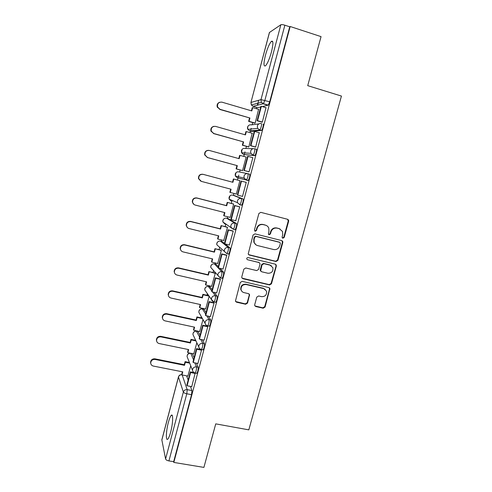 <?xml version="1.0" encoding="UTF-8"?>
<svg xmlns="http://www.w3.org/2000/svg" width="492" height="492" viewBox="0 0 492 492"><rect width="100%" height="100%" fill="white"/><g stroke="black" fill="none" stroke-linecap="round" stroke-linejoin="round"><path stroke-width="0.74" d="M282.888 238.226L284.21 237.421L288.663 221.203L288.583 220.108L287.611 219.291L260.797 212.347L258.878 213.51L254.45 229.918L255.213 231.258L256.553 230.447L257.125 228.331C258.226 225.416 260.268 224.18 263.257 224.623L265.502 225.188C267.064 225.631 268.158 226.615 268.786 228.128L268.94 231.32L268.398 234.112L269.118 234.758L270.446 233.952L271.024 231.843C272.119 228.946 274.149 227.71 277.113 228.147L279.333 228.712L282.519 231.474L282.722 234.801L282.144 236.898L282.187 237.618L282.888 238.226M282.469 238.005L283.792 237.206L288.238 221.025L287.574 219.278M254.776 231.037L256.197 230.244L256.762 228.134L257.125 228.331M268.693 234.536L270.059 233.743L270.631 231.64L271.024 231.843M194.106 357.721L192.329 353.594M192.181 353.563L190.804 353.348M200.096 335.181L197.993 331.51M206.13 312.488L203.94 309.24M212.2 289.634L209.924 286.818M218.319 266.615L215.957 264.235M224.481 243.429L222.033 241.498M234.825 229.801L235.114 229.727C236.381 227.433 236.843 225.367 236.498 223.528L228.153 218.596M239.721 204.838L241.64 205.176C242.962 202.796 243.435 200.718 243.054 198.946L234.321 195.539M271.443 51.968C273.417 43.683 273.38 40.166 271.332 41.414C269.321 43.788 267.359 48.401 265.446 55.252C263.478 63.431 263.521 66.937 265.569 65.762C267.531 63.486 269.487 58.886 271.443 51.968M170.644 432.105C173.012 423.458 173.35 413.028 171.278 415.334C170.355 416.293 169.389 418.655 168.369 422.419C166.081 430.777 165.626 441.386 167.747 439.153C168.658 438.218 169.623 435.875 170.644 432.105M254.708 304.702L254.702 305.514L255.772 306.528L263.208 308.207L265.083 307.045L269.905 288.527L268.872 287.574L242.162 281.35L240.256 282.519L235.428 301.11L236.535 302.199L245.631 304.247L247.525 303.084L249.585 294.683L248.509 293.65L244.001 292.617C242.495 292.217 241.517 291.264 241.074 289.77C240.895 286.184 242.599 284.438 246.191 284.542L263.767 288.62L266.566 291.209C266.916 294.874 265.25 296.682 261.572 296.645L258.657 295.975L256.769 297.137L254.708 304.702M290.182 26.506L321.055 36.629L307.721 85.657L341.436 96.063L248.817 429.86L215.742 423.864L203.903 467.4L173.817 462.425L290.182 26.506L289.733 26.796L284.868 25.203L264.874 100.337L263.417 103.701L252.986 106.327M276.018 261.523L277.906 260.366L282.82 242.476L282.765 241.455L281.762 240.588L254.985 233.872L253.066 235.035L248.196 254.001L249.272 255.028L276.018 261.523L275.618 261.252L277.506 260.102L282.408 242.248L281.885 240.625M276.35 266.031L271.473 283.792L269.591 284.948L242.882 278.7L241.787 277.636L241.793 276.83L243.86 269.155L245.772 267.986L256.67 270.582L258.571 269.419L259.954 264.339L259.936 263.448L258.878 262.464L247.525 259.727L246.769 259.001C246.689 258.036 247.138 257.562 248.103 257.593L275.292 264.167L276.313 265.077L271.086 283.472L271.473 283.792M186.628 375.839L188.159 380.095M190.441 386.411L191.935 390.562L187.206 389.652L186.794 393.778L168.922 460.918C167.052 460.524 165.933 459.879 165.583 458.987L161.837 439.842L178.467 376.872M258.657 100.276L257.322 105.306M256.756 107.44L256.418 108.714M252.747 122.582L252.162 124.771M251.215 128.357L250.545 130.872M250.471 131.143L250.071 132.668M246.437 146.358L245.877 148.486M244.998 151.8L244.272 154.537M244.235 154.679L243.761 156.45M240.176 169.968L239.635 172.022M238.823 175.084L237.501 180.054M233.952 193.448L233.46 195.312M232.113 200.392L231.308 203.424M227.759 216.794L227.341 218.393M225.871 223.922L225.151 226.627M221.615 239.973L221.265 241.308M219.672 247.316L219.045 249.665M215.514 262.986L215.225 264.063M213.503 270.563L212.981 272.543M209.457 285.834L209.235 286.658M207.378 293.663L206.954 295.255M203.436 308.527L203.288 309.099M201.296 316.614L200.976 317.814M197.464 331.054L197.378 331.38M195.25 339.412L195.035 340.212M189.242 362.063L189.137 362.45M173.817 462.425L173.658 461.705L168.922 460.918M289.733 26.796L269.714 101.789L268.238 105.134L262.322 106.604M260.742 106.973L257.648 107.705L253.122 106.37L251.344 104.968L261.35 102.318L263.238 103.812L268.054 105.245M269.499 32.392L250.926 102.502L269.407 32.515L280.864 24.748C281.578 24.459 282.912 24.612 284.868 25.203M254.659 123.135L255.151 123.141L258.595 109.359M261.781 122.114L262.31 122.145L266.006 107.693M255.145 147.003L255.655 147.108L259.247 132.748M248.349 146.899L248.823 146.979L252.168 133.27M248.565 171.702L249.05 171.886L252.851 157.612L252.402 157.575M242.089 170.49L242.531 170.65L246.154 157.016L240.035 155.417L239.167 158.682L209.358 150.466C206.216 150.263 204.758 151.77 204.986 154.974L207.526 157.532L204.69 154.943C204.383 152.065 205.644 150.534 208.467 150.337M246.271 182.311L245.772 182.175L246.271 182.311L242.495 196.474L242.009 196.29L242.507 196.425M239.887 180.613L239.432 180.496L239.887 180.613L236.295 194.149L235.852 193.989L236.308 194.106M235.73 220.73L239.733 206.818L239.235 206.695M229.795 217.31L230.096 217.482L233.669 204.045L233.214 203.922M229.383 244.985L233.251 231.148L232.771 230.951M223.749 240.496L227.488 227.304L227.058 227.107M223.017 269.044L226.812 255.299L226.357 255.028M217.692 263.503L221.357 250.403L220.945 250.127M216.683 292.918L220.422 279.265L219.986 278.927M211.652 286.338L215.268 273.337L214.881 272.986M210.385 316.614L214.075 303.06L213.663 302.648M205.65 309.013L209.18 296.245M204.125 340.132L207.784 326.676L207.384 326.196M199.684 331.528L202.987 319.585M197.907 363.483L201.529 350.119L201.259 349.548M193.756 353.883L196.831 342.764M191.739 386.663L195.183 373.028M196.443 363.188L198.165 367.223L196.48 366.891C196.659 369.08 196.24 371.116 195.226 372.991L194.9 372.93M202.821 349.763L203.165 349.824C204.217 347.887 204.641 345.851 204.432 343.717L202.753 343.367C202.95 345.501 202.526 347.536 201.48 349.48L201.136 349.406C199.82 349.074 199.045 348.25 198.799 346.934L198.879 345.759C199.555 343.963 200.847 343.164 202.753 343.367L200.779 339.437M202.433 339.781L204.432 343.717M208.387 316.178L210.754 320.04C210.988 322.112 210.558 324.154 209.463 326.153L209.1 326.073M214.254 292.365L217.12 296.178C217.378 298.201 216.941 300.243 215.803 302.309L215.416 302.223M219.918 268.312L223.528 272.144C223.817 274.106 223.374 276.153 222.193 278.294L221.763 278.189M225.102 243.94L229.992 247.925C230.305 249.825 229.856 251.886 228.632 254.1L228.128 253.977M247.968 180.546L246.264 180.09L244.112 178.104L244.02 176.068C244.721 174.186 246.037 173.399 247.962 173.713L249.665 174.18C250.071 175.884 249.592 177.975 248.22 180.441L237.328 177.852L235.299 175.988L235.207 174.082C235.865 172.311 237.095 171.579 238.909 171.874L247.568 173.639M254.69 148.762L256.326 149.217C257.181 149.07 255.846 154.752 254.844 155.527L243.472 154.47M263.029 124.07C263.946 123.787 262.55 129.617 261.516 130.423L251.363 131.401L249.672 130.915M187.87 376.085L190.718 365.784M196.579 373.262L196.911 373.323C197.925 371.448 198.344 369.412 198.165 367.223M173.658 461.705L191.548 394.676L191.935 390.562M258.214 103.148L257.771 104.833M279.991 228.934L279.333 228.712M270.631 231.64C271.732 228.749 273.755 227.519 276.707 227.956L278.927 228.522M266.252 225.453L265.502 225.188M256.762 228.134C257.863 225.225 259.899 223.989 262.882 224.432L265.12 225.004M248.565 254.628L275.618 261.252M280.299 243.632L280.262 242.931L279.561 242.31L256.055 236.437L254.715 237.249L254.112 239.475L254.179 242.396C254.776 244.044 255.908 245.102 257.58 245.57L273.638 249.53C276.584 249.948 278.601 248.712 279.696 245.84L280.299 243.632M255.932 244.807L253.829 242.169L253.761 239.253L254.364 237.033L255.699 236.222L279.148 242.082M242.039 278.158L269.21 284.622L271.086 283.472M259.229 262.599L247.525 259.727M267.894 273.251C271.664 273.288 273.318 271.424 272.863 267.66L270.108 265.17L263.927 263.681L262.033 264.844L260.668 270.803L261.719 271.781L267.894 273.251M271.27 265.662L270.108 265.17M260.975 271.338L260.305 270.514L260.286 269.628L261.664 264.561L263.558 263.404L269.721 264.893M275.95 265.754L275.569 264.259M265.274 289.339L263.767 288.62M241.867 291.319L240.76 289.431C240.576 285.852 242.279 284.118 245.859 284.216L263.398 288.287M235.594 301.522L245.299 303.878L247.193 302.715L249.247 295.151L249.044 293.896M254.881 305.913L262.839 307.832L264.714 306.676L269.542 289.081L269.278 287.734M251.424 110.817L252.242 107.717L252.679 107.613L251.806 110.928L221.904 102.145C218.503 101.985 217.083 103.646 217.661 107.133L220.047 109.316L217.323 107.244C216.658 104.882 217.409 103.228 219.573 102.275M254.831 123.184L248.626 121.389L249.057 121.321L249.93 118.012L219.696 109.421M248.626 121.389L249.499 118.092M262.027 122.182L257.082 120.749L257.556 120.675L261.369 106.321L266.147 107.736M257.556 120.675L262.328 122.065M257.082 120.749L260.883 106.438L261.369 106.321M249.93 118.012L220.047 109.316M249.057 121.321L255.163 123.092M252.679 107.613L258.798 109.415M245.084 134.783L245.92 131.635L246.332 131.598L245.465 134.894L215.607 126.395C212.347 126.204 210.908 127.779 211.283 131.118L213.762 133.51L210.97 131.161C210.471 128.578 211.462 126.973 213.928 126.333M248.644 146.979L242.328 145.208L242.734 145.208L243.602 141.924L213.436 133.541M242.328 145.208L243.196 141.936M255.514 147.108L250.459 145.681L250.908 145.687L254.69 131.438L259.469 132.809M250.908 145.687L255.674 147.028M250.459 145.681L254.229 131.481L254.69 131.438M243.602 141.924L213.762 133.51M242.734 145.208L248.835 146.923M246.332 131.598L252.439 133.344M242.544 170.613L236.074 168.854L236.461 168.922L237.322 165.669L207.218 157.489M236.074 168.854L236.935 165.607M238.792 158.578L239.635 155.38L240.035 155.417M249.063 171.837L243.878 170.429L244.309 170.509L248.066 156.37L252.833 157.692M244.309 170.509L249.069 171.806M243.878 170.429L247.624 156.333L248.066 156.37M237.322 165.669L207.526 157.532M236.461 168.922L242.556 170.583M200.841 181.204L198.473 178.584C198.362 175.509 199.826 174.07 202.858 174.273L203.153 174.359C200.109 174.156 198.645 175.595 198.756 178.688L201.333 181.376L231.086 189.236L230.231 192.47L236.314 194.069M230.231 192.47L229.862 192.329L230.711 189.137M202.858 174.273L232.544 182.194L233.399 178.959L239.868 180.693M241.486 181.111L241.068 181.001L237.353 194.992L237.759 195.146L241.486 181.111L246.246 182.391M237.759 195.146L242.513 196.394M203.153 174.359L232.919 182.304L233.78 179.057M232.919 182.304L232.544 182.194M193.977 204.475L192.317 202.089C192.298 199.106 193.768 197.722 196.72 197.925L196.991 198.085C194.032 197.876 192.563 199.272 192.575 202.255C192.913 203.694 193.78 204.623 195.183 205.047L224.893 212.636L224.044 215.847L230.121 217.396M224.044 215.847L223.7 215.644L224.518 212.538M196.72 197.925L226.363 205.576L227.212 202.366L233.651 204.106M233.632 204.032L227.212 202.366M239.733 206.825L234.561 205.484L230.871 219.37L231.258 219.598L234.961 205.668L239.715 206.898M231.258 219.598L236.006 220.803M234.561 205.484L234.961 205.668M196.991 198.085L226.72 205.754L227.568 202.532M226.72 205.754L226.363 205.576M187.335 227.513L186.21 225.441C186.271 222.556 187.741 221.209 190.619 221.412L190.878 221.634C187.987 221.437 186.517 222.784 186.456 225.68C186.757 227.163 187.63 228.116 189.082 228.546L218.749 235.871L217.907 239.063L223.971 240.551M217.907 239.063L217.575 238.786L218.374 235.779M190.619 221.412L220.219 228.792L221.062 225.607L227.476 227.359M227.267 227.156L221.062 225.607M233.054 231.019L228.103 229.782L224.444 243.571L224.807 243.866L228.485 230.041L233.226 231.228M224.807 243.866L229.549 245.028M228.103 229.782L228.485 230.041M190.878 221.634L220.557 229.038L221.406 225.84M220.557 229.038L220.219 228.792M180.915 250.397L180.158 248.644C180.281 245.84 181.751 244.53 184.568 244.727L184.801 245.016C181.978 244.825 180.502 246.135 180.38 248.946C180.65 250.471 181.53 251.449 183.024 251.879L212.649 258.94L211.806 262.107L217.87 263.546M211.806 262.107L211.498 261.769L212.273 258.847M184.568 244.727L214.125 251.849L214.961 248.681L221.345 250.446M221.086 250.164L214.961 248.681M226.566 255.077L221.695 253.903L218.061 267.587L218.405 267.955L222.052 254.235L226.794 255.373M218.405 267.955L223.14 269.069M221.695 253.903L222.052 254.235M184.801 245.016L214.444 252.156L215.281 248.977M214.444 252.156L214.125 251.849M174.352 272.07L174.15 271.701C174.322 268.964 175.792 267.691 178.559 267.876L178.774 268.232C176.001 268.048 174.531 269.327 174.352 272.07C174.598 273.62 175.484 274.61 177.003 275.046L206.585 281.848L205.754 284.991L211.806 286.375M205.754 284.991L205.465 284.591L206.209 281.756M178.559 267.876L208.067 274.733L208.903 271.59L215.256 273.368M214.979 273.011L208.903 271.59M220.158 278.964L215.336 277.845L211.726 291.43L212.046 291.867L215.668 278.244L220.404 279.345M212.046 291.867L216.775 292.937M215.336 277.845L215.668 278.244M178.774 268.232L208.368 275.108L209.205 271.953M208.368 275.108L208.067 274.733M168.553 295.864L168.19 294.597C168.405 291.934 169.875 290.686 172.587 290.858L172.79 291.282C170.066 291.104 168.596 292.359 168.375 295.034C168.59 296.608 169.476 297.611 171.032 298.047L200.57 304.591L199.746 307.709L205.785 309.044M199.746 307.709L199.469 307.248L200.195 304.505M172.587 290.858L202.058 297.463L202.882 294.339L203.165 294.769L209.082 296.098M208.78 295.667L202.882 294.339M213.817 302.685L209.02 301.614L205.435 315.095L205.742 315.6L209.334 302.082L214.057 303.133M205.742 315.6L210.459 316.633M209.02 301.614L209.334 302.082M172.79 291.282L202.341 297.9L203.165 294.769M202.341 297.9L202.058 297.463M162.532 318.453L162.268 317.346C162.526 314.739 163.99 313.515 166.665 313.681L166.85 314.167C164.162 314.001 162.698 315.231 162.44 317.844C162.637 319.437 163.522 320.452 165.103 320.882L194.592 327.174L193.774 330.273L199.807 331.553M193.774 330.273L193.516 329.751L194.223 327.094M166.665 313.681L196.087 320.034L196.911 316.928L197.175 317.42L202.403 318.552M202.12 318.06L196.911 316.928M207.526 326.227L202.747 325.206L199.192 338.588L199.475 339.16L203.042 325.741L207.759 326.749M199.475 339.16L204.192 340.15M202.747 325.206L203.042 325.741M166.85 314.167L196.351 320.532L197.175 317.42M196.351 320.532L196.087 320.034M156.597 340.925L156.394 339.941C156.684 337.389 158.141 336.19 160.779 336.337L160.945 336.891C158.301 336.737 156.837 337.942 156.548 340.501C156.72 342.112 157.612 343.133 159.211 343.557L188.664 349.597L187.846 352.678L193.873 353.908M187.846 352.678L187.612 352.094L188.288 349.523M160.779 336.337L190.158 342.444L190.976 339.363L191.222 339.917L195.951 340.901M195.687 340.347L190.976 339.363M201.283 349.603L196.523 348.625L192.993 361.909L193.258 362.549L196.8 349.228L201.511 350.193M193.258 362.549L197.968 363.496M196.523 348.625L196.8 349.228M160.945 336.891L190.41 343.004L191.222 339.917M190.41 343.004L190.158 342.444M150.718 363.281L150.564 362.389C150.878 359.886 152.335 358.699 154.937 358.84L155.085 359.449C152.477 359.314 151.013 360.501 150.7 363.01C150.853 364.627 151.745 365.654 153.369 366.073L182.772 371.866L181.96 374.922L187.975 376.103M181.96 374.922L181.739 374.277L182.397 371.792M154.937 358.84L184.272 364.695L185.084 361.638L185.318 362.253L189.666 363.127M189.42 362.512L185.084 361.638M194.057 372.604L190.349 371.872L186.843 385.058L187.089 385.765L190.607 372.542L195.306 373.471M187.089 385.765L191.788 386.669M190.349 371.872L190.607 372.542M155.085 359.449L184.506 365.316L185.318 362.253M184.506 365.316L184.272 364.695M283.792 237.206L284.21 237.421M256.197 230.244L256.553 230.447M270.059 233.743L270.446 233.952M187.624 357.967L187.101 356.651C187.101 354.406 188.239 353.287 190.521 353.293L190.601 353.238M190.748 353.268L193.534 359.867M192.39 353.687L190.81 353.367C189.014 353.182 187.809 353.926 187.181 355.605L187.101 356.651L192.538 370.39L192.624 369.283C193.294 367.499 194.58 366.7 196.48 366.891L194.789 362.856M196.4 331.184L199.598 337.069M198.258 331.565L196.677 331.233C194.881 331.03 193.67 331.78 193.036 333.471L192.962 334.578L193.682 336.091M202.341 308.902L205.699 314.099M204.168 309.29L202.581 308.939C200.785 308.73 199.567 309.474 198.934 311.178L198.873 312.358L199.857 314.093M208.331 286.461L211.849 290.969M210.121 286.861L208.528 286.498C206.732 286.27 205.515 287.014 204.875 288.724L204.82 289.997L206.179 291.94M214.364 263.86L221.837 271.75C222.12 273.706 221.677 275.76 220.502 277.9L220.072 277.796M216.111 264.272L214.524 263.897C212.722 263.657 211.498 264.395 210.853 266.117L210.816 267.488L212.679 269.616M220.441 241.105L228.294 247.513C228.608 249.413 228.153 251.473 226.935 253.688L224.358 251.455L224.383 249.887C225.072 248.036 226.375 247.248 228.294 247.513L229.992 247.925M222.15 241.523L220.557 241.135C218.749 240.877 217.525 241.621 216.88 243.349L216.861 244.832L218.872 246.609M226.56 218.196L234.801 223.104C235.139 224.936 234.678 227.003 233.417 229.303L230.883 227.169L230.877 225.465C231.572 223.608 232.882 222.821 234.801 223.104L236.498 223.528M228.227 218.614L226.627 218.208C224.826 217.944 223.596 218.682 222.944 220.422L222.95 222.027L225.065 224.106L224.905 223.294M232.722 195.121L241.357 198.504C241.726 200.275 241.252 202.353 239.942 204.733L237.464 202.716L237.421 200.859C238.122 198.989 239.432 198.202 241.357 198.504L243.054 198.946M234.346 195.545L232.747 195.127C230.939 194.844 229.709 195.582 229.051 197.335L229.094 199.082L231.178 201.062M182.169 374.966L187.206 389.652C185.299 389.479 184.014 390.279 183.35 392.056L178.479 377.032L161.825 440.094M165.583 458.987L183.35 392.056C183.756 392.776 184.906 393.354 186.794 393.778L191.548 394.676M250.926 102.502L251.344 104.968L251 102.441L260.988 99.618L280.864 24.748M206.738 315.821L209.069 319.671C209.291 321.75 208.86 323.785 207.772 325.79L207.415 325.716M210.754 320.04L209.069 319.671C207.157 319.449 205.865 320.249 205.182 322.057L205.115 323.318C205.478 324.671 206.363 325.495 207.772 325.79L209.463 326.153M212.605 291.996L215.428 295.797C215.68 297.82 215.244 299.862 214.118 301.934L213.731 301.848M217.12 296.178L215.428 295.797C213.516 295.563 212.218 296.356 211.535 298.177L211.48 299.53C211.861 300.84 212.741 301.639 214.118 301.934L215.803 302.309M223.528 272.144L221.837 271.75C219.924 271.498 218.62 272.291 217.938 274.124L217.894 275.575L220.502 277.9L222.193 278.294M247.962 173.713C248.362 175.423 247.876 177.514 246.517 179.986L237.328 177.852M254.61 155.638L243.522 154.482L241.56 152.754L241.4 150.657C242.064 148.879 243.3 148.147 245.114 148.461L253.116 148.695M261.307 130.54L259.604 130.048L249.758 130.94L247.888 129.378L247.642 127.071C248.306 125.282 249.549 124.55 251.369 124.876L258.86 123.898M261.326 123.578C262.23 123.289 260.834 129.125 259.807 129.931L257.611 128.375L257.359 125.915C258.066 124.002 259.395 123.228 261.326 123.578M254.622 148.744C255.465 148.59 254.13 154.273 253.14 155.054L250.822 153.32L250.662 151.087C251.369 149.193 252.691 148.406 254.622 148.744M220.188 277.931L210.816 267.488C210.539 265.957 211.105 264.831 212.519 264.118M213.792 301.934L211.48 299.53L204.82 289.997C204.592 288.287 205.312 287.143 206.972 286.559M207.44 325.766C206.154 325.427 205.379 324.609 205.115 323.318L198.873 312.358C198.713 310.415 199.617 309.259 201.585 308.896M269.714 101.789L260.988 99.618L261.35 102.318L263.417 103.701L268.238 105.134M181.905 374.75C180.195 374.689 179.057 375.445 178.479 377.032L178.479 376.835C179.045 375.285 180.164 374.566 181.825 374.683L181.868 374.646M276.707 227.956L277.113 228.147M262.882 224.432L263.257 224.623M288.238 221.025L288.663 221.203M248.934 254.77L249.272 255.028M282.408 242.248L282.82 242.476M277.506 260.102L277.906 260.366M255.699 236.222L256.055 236.437M254.364 237.033L254.715 237.249M253.761 239.253L254.112 239.475M269.21 284.622L269.591 284.948M242.556 278.386L242.882 278.7M258.521 262.193L258.878 262.464M263.558 263.404L263.927 263.681M261.664 264.561L262.033 264.844M260.286 269.628L260.649 269.917M245.859 284.216L246.191 284.542M249.247 295.151L249.585 295.495M247.193 302.715L247.525 303.084M245.299 303.878L245.631 304.247M236.228 301.836L236.535 302.199M269.542 289.081L269.923 289.413M264.714 306.676L265.083 307.045M262.839 307.832L263.208 308.207M255.422 306.159L255.772 306.528M272.808 41.888L271.332 41.414M172.268 415.512L171.278 415.334M261.516 130.423L259.807 129.931L257.611 128.375L247.888 129.378C247.255 128.154 247.359 127.004 248.202 125.934M254.844 155.527L253.14 155.054L250.822 153.32L241.56 152.754L242.046 149.42M248.22 180.441L246.517 179.986L244.112 178.104L235.299 175.988L235.963 172.723M241.64 205.176L239.942 204.733L237.464 202.716L229.094 199.082L229.948 195.841M235.114 229.727L233.417 229.303L222.95 222.027C222.587 220.711 222.944 219.629 224.026 218.774M228.632 254.1L226.935 253.688L216.861 244.832C216.535 243.429 216.99 242.328 218.208 241.529M203.165 349.824L201.48 349.48C200.035 349.179 199.143 348.336 198.799 346.934L192.962 334.578C192.913 332.352 194.032 331.214 196.308 331.178M196.911 373.323L195.226 372.991C193.756 372.696 192.858 371.829 192.538 370.39M288.152 219.936L288.583 220.108M282.346 241.234L282.765 241.455M253.829 242.169L254.179 242.396M260.305 270.514L260.668 270.803M275.914 264.801L276.313 265.077M240.76 289.431L241.074 289.77M249.247 294.339L249.585 294.683M269.524 288.195L269.905 288.527M217.661 107.133L217.323 107.244M211.283 131.118L210.97 131.161M168.375 295.034L168.19 294.597M162.44 317.844L162.268 317.346M156.548 340.501L156.394 339.941M150.7 363.01L150.564 362.389"/></g></svg>
